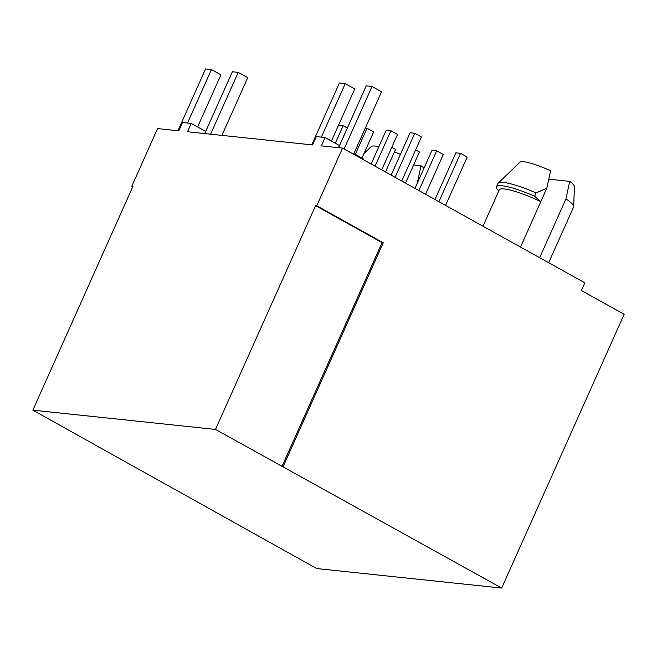 <?xml version="1.0" encoding="UTF-8"?>
<svg xmlns="http://www.w3.org/2000/svg" width="657" height="657" viewBox="0 0 657 657"><rect width="100%" height="100%" fill="white"/><g stroke="black" fill="none" stroke-linecap="round" stroke-linejoin="round"><path stroke-width="0.99" d="M483.002 226.213L499.254 189.889A37.424 6.307 24.1 0 1 504.248 188.953A37.424 6.307 24.1 0 1 540.818 201.642L534.609 196.205L536.079 192.912L546.821 188.222L550.558 170.738A29.869 5.034 24.1 0 0 519.999 162.197L498.269 183.081A41.202 6.948 24.1 0 1 536.079 192.912M498.762 190.982L498.096 190.259A41.202 6.948 24.1 0 1 496.511 186.76A41.202 6.948 24.1 0 1 502.014 185.726A41.202 6.948 24.1 0 1 534.609 196.205M339.505 145.55L325.092 137.535L321.363 145.87L342.552 148.104L584.829 282.839L581.396 290.517L624.15 314.292L501.685 588.072L316.715 568.551L32.85 410.165L215.48 429.432L501.685 588.072M32.85 410.165L132.944 186.407L131.77 186.284L157.581 128.591L178.77 130.825L182.498 122.489L191.277 123.417L187.549 131.753L312.584 144.942L316.313 136.607L325.092 137.535M520.5 247.065L546.821 188.222M496.511 186.76L497.981 183.467A41.202 6.948 24.1 0 1 498.269 183.081M413.655 164.915L421.022 165.695L417.285 183.18L414.961 188.37L431.986 150.313L436.667 150.814L418.887 190.555M98.378 446.604L98.189 447.023M131.77 186.284L132.755 186.826M342.552 148.104L316.748 205.797L315.574 205.674L382.078 242.663L383.253 242.786L283.159 466.544M383.253 242.786L316.748 205.797M315.574 205.674L215.48 429.432M205.698 131.433L191.277 123.417M353.918 153.566L363.099 158.666L362.787 159.355M382.078 242.663L281.993 466.421M400.433 154.395A29.869 5.034 -155.9 0 0 394.487 151.866M378.859 146.7A29.869 5.034 -155.9 0 0 371.312 146.511L364.003 153.541M424.003 168.151A29.869 5.034 -155.9 0 0 421.022 165.695M548.669 262.726L573.577 207.037A37.424 6.307 -155.9 0 0 573.676 206.61A37.424 6.307 -155.9 0 0 565.964 198.874L569.701 181.381L548.776 179.172M539.643 257.708L565.964 198.874M569.701 181.381A29.869 5.034 24.1 0 1 574.399 186.531L573.676 206.61M391.769 147.365L395.555 149.468L385.487 171.978M347.339 128.041L343.135 125.701L335.308 143.21M343.135 125.701L338.527 125.216M415.651 149.886L419.437 151.989L405.509 183.114M355.33 154.354L367.017 128.222L373.669 131.917L361.982 158.05M367.017 128.222L365.333 128.041M436.667 150.814L443.319 154.51L425.539 194.258M375.048 166.18L390.907 130.743L397.551 134.439L381.701 169.876M390.907 130.743L386.217 130.25L371.123 163.995M438.917 201.699L460.549 153.327L467.201 157.031L445.569 205.395M460.549 153.327L455.868 152.835L434.991 199.514M395.079 177.316L414.789 133.264L421.433 136.96L401.731 181.012M414.789 133.264L410.099 132.763L391.153 175.132M187.516 123.015L211.431 69.552L220.933 74.832L197.626 126.941M211.431 69.552L205.575 68.928L177.932 130.735M210.593 134.184L238.245 72.377L247.738 77.657L221.926 135.375M238.245 72.377L232.389 71.761L204.738 133.56M321.322 137.132L345.245 83.669L354.747 88.95L331.432 141.058M345.245 83.669L339.39 83.053L311.747 144.852M344.104 148.967L372.051 86.494L381.553 91.783L353.606 154.255M372.051 86.494L366.204 85.878L338.552 147.685"/></g></svg>
